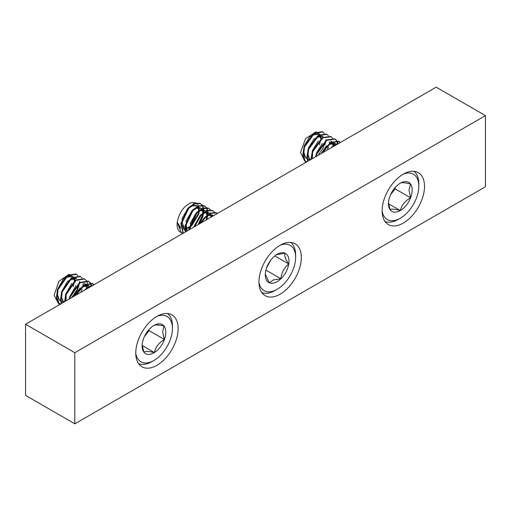 <?xml version="1.0" encoding="UTF-8"?>
<svg xmlns="http://www.w3.org/2000/svg" width="511" height="511" viewBox="0 0 511 511"><rect width="100%" height="100%" fill="white"/><g stroke="black" fill="none" stroke-linecap="round" stroke-linejoin="round"><path stroke-width="0.77" d="M156.947 365.314A29.964 17.297 120 0 0 176.525 338.908A29.964 17.297 120 0 0 171.932 314.897A29.964 17.297 120 0 0 156.947 316.379A29.964 17.297 120 0 0 137.376 342.785A29.964 17.297 120 0 0 141.969 366.796A29.964 17.297 120 0 0 156.947 365.314M403.326 223.071A29.964 17.297 120 0 0 422.904 196.665A29.964 17.297 120 0 0 418.305 172.654A29.964 17.297 120 0 0 403.326 174.136A29.964 17.297 120 0 0 383.748 200.542A29.964 17.297 120 0 0 388.341 224.553A29.964 17.297 120 0 0 403.326 223.071M280.137 294.189A29.964 17.297 120 0 0 299.714 267.783A29.964 17.297 120 0 0 295.122 243.773A29.964 17.297 120 0 0 280.137 245.261A29.964 17.297 120 0 0 260.559 271.66A29.964 17.297 120 0 0 265.158 295.677A29.964 17.297 120 0 0 280.137 294.189M436.177 87.177L485.45 115.627L485.45 186.751L74.823 423.823L25.55 395.373L25.55 324.249L436.177 87.177M25.55 324.249L74.823 352.699L485.45 115.627M74.823 352.699L74.823 423.823M382.139 211.132A26.131 15.087 120 0 0 400.33 218.21A26.131 15.087 120 0 0 418.803 186.202A26.131 15.087 120 0 0 403.581 173.989M418.803 186.202L418.803 183.832A29.038 16.761 -60 0 0 413.916 171.3M412.179 190.028A16.761 9.677 120 0 0 410.595 184.101A16.761 9.677 120 0 0 400.33 183.187A16.761 9.677 120 0 0 390.059 195.956A16.761 9.677 120 0 0 388.475 203.717A16.761 9.677 120 0 0 390.059 209.644A16.761 9.677 120 0 0 400.33 210.558A16.761 9.677 120 0 0 410.595 197.789A16.761 9.677 120 0 0 412.179 190.028M388.501 202.765L390.059 209.644C391.381 208.75 394.805 209.056 400.33 210.558C401.646 205.147 405.07 200.887 410.595 197.789L409.004 190.028L410.595 184.101C405.134 182.606 401.71 182.299 400.33 183.187M304.76 161.099L300.519 152.514L305.54 138.666L315.728 131.959M316.686 132.062L319.822 134.336M320.052 134.77L320.397 135.632M320.691 138.775L320.167 135.983M320.02 135.645L319.637 134.987M319.324 134.585L318.602 133.939M319.464 134.508L318.347 133.78L313.447 133.971M310.049 136.348L304.371 145.552L303.917 147.123M321.17 138.398L320.531 135.945M320.371 135.632L319.835 134.878M318.864 134.08L312.553 135.051L310.56 136.641M304.428 147.424L303.93 152.361L305.565 157.388L307.066 158.787L305.054 157.088L303.419 152.099M322.454 136.15L317.555 136.341M314.156 138.717L308.478 147.922L308.024 149.499M322.965 136.45L316.66 137.421L314.667 139.011M308.535 149.793L308.037 154.731L309.922 160.071M318.264 141.087L312.579 150.291L312.125 151.869M312.643 152.163L312.336 158.678M333.006 145.884L332.489 143.093M331.639 141.694L330.917 141.049M322.364 143.457L316.686 152.661L316.232 154.239M333.485 145.514L332.853 143.054M331.786 141.624L331.179 141.189M316.75 154.533L316.398 156.334M336.295 144.843L336.059 144.472M335.746 144.07L335.024 143.425M335.893 143.993L334.775 143.265L329.87 143.457M326.472 145.827L321.381 153.453M336.532 144.709L336.257 144.364M335.286 143.559L328.982 144.536L326.989 146.127M335.561 145.271L333.977 145.827M320.767 139.522L319.42 144.939L320.665 139.739M307.571 158.991L309.072 159.343M309.404 159.368L311.007 159.279M318.085 155.357L323.137 148.228L324.766 142.237M307.584 159.074L309.264 159.598M309.589 159.643L310.618 159.668M307.526 154.475L309.775 160.154M311.633 156.845L311.94 158.908M324.383 133.416L322.799 131.998L314.61 133.16L304.626 146.823L303.317 155.089L305.31 161.444L306.051 162.3M322.799 131.998L322.288 131.697L314.099 132.86L304.115 146.529L302.806 154.795L304.799 161.15L305.936 162.37M338.844 143.374L335.139 145.015L332.604 146.976M339.713 142.869L334.628 144.715L330.687 148.081M340.435 142.454L339.227 141.477L331.032 142.639L322.505 152.802M340.256 142.556L338.965 141.336M339.227 141.477L338.71 141.183L330.521 142.345L321.611 153.326M337.918 143.182L336.89 140.793M336.698 140.531L335.12 139.107L326.931 140.269L316.941 153.939L316.22 156.43M337.496 143.316L336.557 140.787M336.379 140.499L334.858 138.966M335.12 139.107L334.609 138.813L326.414 139.976L316.43 153.639L315.562 156.813M334.117 144.421L334.124 143.125M332.597 138.155L331.013 136.737L322.824 137.9L312.841 151.569L311.512 159.151M331.013 136.737L330.502 136.443L322.307 137.606L312.323 151.269L311.014 159.438M328.49 135.785L326.906 134.367L318.717 135.53L308.733 149.199L307.424 157.458L308.063 161.144M326.906 134.367L326.395 134.067L318.2 135.236L308.216 148.899L306.913 157.164L307.724 161.335M327.321 150.023L328.484 147.015M329.378 143.086L329.493 141.751M324.894 144.939L325.686 141.681M325.852 140.346L325.903 139.675M307.124 161.687L305.188 161.278M400.33 218.21L398.273 219.391A29.038 16.761 -60 0 1 384.975 221.423M390.653 194.55L395.195 188.898L395.195 187.499M388.596 203.787L400.33 210.558M395.195 188.898L410.595 197.789M135.766 353.376A26.131 15.087 120 0 0 153.952 360.453A26.131 15.087 120 0 0 172.431 328.445A26.131 15.087 120 0 0 172.418 327.692A26.131 15.087 120 0 0 157.209 316.232M167.538 313.543A29.038 16.761 -60 0 1 172.418 325.239A29.038 16.761 -60 0 1 172.431 326.075L172.431 328.445M165.8 331.786A16.761 9.677 120 0 0 163.999 326.05A16.761 9.677 120 0 0 153.952 325.43A16.761 9.677 120 0 0 153.53 325.679A16.761 9.677 120 0 0 143.482 338.742A16.761 9.677 120 0 0 142.096 345.96A16.761 9.677 120 0 0 143.904 352.181A16.761 9.677 120 0 0 154.373 352.552A16.761 9.677 120 0 0 164.421 339.489A16.761 9.677 120 0 0 165.8 331.786M142.128 344.995L143.904 352.181C145.296 351.108 148.784 351.229 154.373 352.552C155.625 347.039 158.972 342.683 164.421 339.489L162.626 331.85L163.999 326.05C158.467 324.734 154.98 324.613 153.53 325.679M58.331 303.285L54.147 295.23L58.963 281.184L69.266 274.222M74.293 281.005L73.769 278.214M72.926 276.815L72.198 276.17M73.067 276.738L71.949 276.01L67.05 276.202M63.639 278.584L57.513 289.373M57.021 294.336L58.854 299.574L60.617 300.979M74.772 280.628L74.133 278.176M72.466 276.304L65.836 277.505L64.156 278.878M58.03 289.667L57.564 295L59.372 299.868L60.668 301.017M76.056 278.38L71.157 278.572M67.746 280.954L61.62 291.743M61.128 296.706L63.39 302.403M76.567 278.68L69.943 279.875L68.263 281.248M62.131 292.036L61.671 297.37L63.543 302.314M71.853 283.324L65.727 294.112M65.236 299.076L65.542 301.158M66.238 294.413L65.945 300.928M86.608 288.115L86.091 285.323M85.241 283.924L84.519 283.279M75.96 285.694L69.835 296.482M87.087 287.744L86.455 285.285M85.388 283.854L84.27 283.126M70.346 296.782L69.994 298.59M89.91 287.093L89.661 286.703M89.348 286.301L88.627 285.649M89.495 286.224L88.377 285.496L83.478 285.681M80.067 288.063L74.97 295.722M90.147 286.952L89.866 286.594M88.888 285.79L82.265 286.984L80.578 288.364M89.24 287.482L87.585 288.051M74.331 282.053L73.188 286.741L74.287 281.587M61.173 301.222L62.674 301.573M63.006 301.599L64.61 301.509M71.61 297.658L76.931 290.031L78.368 284.474M61.179 301.305L62.872 301.829M63.192 301.867L64.271 301.892M73.45 296.597L77.442 290.325L78.905 284.25M77.985 275.646L76.401 274.228L67.797 275.665L58.037 289.635L56.951 297.836L59.672 304.55M76.401 274.228L75.89 273.928L67.28 275.365L57.526 289.341L56.44 297.536L58.65 303.694L59.557 304.613M92.523 285.585L88.326 287.521L86.129 289.277M93.372 285.093L87.815 287.22L84.232 290.369M94.056 284.697L92.83 283.707L84.219 285.144L76.088 295.071M93.877 284.806L92.568 283.567M92.83 283.707L92.312 283.413L83.708 284.851L75.194 295.588M91.514 285.413L90.492 283.024M90.3 282.755L88.722 281.337L80.112 282.775L70.358 296.75L69.815 298.692M91.226 286.332L91.182 285.994M91.099 285.547L90.16 283.011M89.981 282.73L88.46 281.197M88.722 281.337L88.205 281.044L79.601 282.481L69.841 296.45L69.157 299.076M87.732 286.16L87.726 285.355M87.72 285.195L87.509 283.471M87.413 283.043L86.385 280.654M86.199 280.386L84.615 278.968L76.005 280.405L66.251 294.374L65.114 301.407M84.615 278.968L84.104 278.674L75.494 280.111L65.734 294.081L64.616 301.694M82.092 278.016L80.508 276.598L71.904 278.035L62.144 292.005L61.058 300.206L61.678 303.393M80.508 276.598L79.997 276.298L71.387 277.741L61.633 291.711L60.541 299.906L61.339 303.591M80.91 292.286L82.086 289.258M82.974 285.317L83.114 283.496M78.49 287.182L79.288 283.912M79.454 282.583L79.518 281.42M60.796 303.898L58.765 303.47M153.952 360.453L151.901 361.635A29.038 16.761 -60 0 1 138.596 363.666M144.306 336.736L149.027 330.598L148.988 329.55M142.167 345.5L154.373 352.552M149.027 330.598L164.421 339.489M258.949 282.251A26.131 15.087 120 0 0 273.487 291.021A26.131 15.087 120 0 0 277.141 289.328A26.131 15.087 120 0 0 295.62 257.327A26.131 15.087 120 0 0 280.795 244.967A26.131 15.087 120 0 0 280.392 245.114M290.727 242.418A29.038 16.761 -60 0 1 295.62 254.957L295.62 257.327M277.141 289.328L275.084 290.516A29.038 16.761 -60 0 1 271.028 292.394A29.038 16.761 -60 0 1 261.785 292.548M274.797 282.762A16.761 9.677 120 0 0 280.922 278.782A16.761 9.677 120 0 0 288.76 263.989A16.761 9.677 120 0 0 284.978 253.201A16.761 9.677 120 0 0 277.141 254.306A16.761 9.677 120 0 0 273.359 257.205A16.761 9.677 120 0 0 265.522 271.999A16.761 9.677 120 0 0 265.286 274.835A16.761 9.677 120 0 0 269.303 282.787A16.761 9.677 120 0 0 274.797 282.762M265.305 274.113L269.303 282.787L273.526 279.868L280.922 278.782C281.44 272.702 284.052 267.77 288.76 263.989C285.438 259.23 284.18 255.634 284.978 253.201L276.362 254.785M177.215 222.291L181.303 232.78L179.412 231.426A17.419 10.06 -60 0 1 177.215 222.291C179.176 212.538 183.8 206.003 191.088 202.688L196.128 202.924M196.607 203.231L198.524 205.805M198.683 206.246L198.977 207.46M199.022 207.715L199.13 210.181M186.247 228.36L189.306 226.884M190.201 226.258L191.248 225.415L198.319 213.764L198.619 211.669M198.651 210.583L198.134 207.766M197.987 207.434L197.61 206.776M197.291 206.374L196.575 205.735M197.438 206.297L195.924 205.371L191.478 205.729M186.349 228.775L189.198 227.561M190.13 226.973L191.766 225.709L198.83 214.058L199.162 211.318M199.13 210.206L198.498 207.728M198.338 207.415L197.808 206.668M196.837 205.869L192.302 205.888L188.457 208.52M198.492 224.406L202.426 216.134L202.726 214.039M202.758 212.953L202.241 210.136M202.094 209.804L201.717 209.146M201.398 208.744L200.682 208.105M201.545 208.667L200.031 207.747L195.585 208.098M199.724 223.69L202.937 216.428L203.269 213.687M203.237 212.576L202.605 210.098M202.445 209.791L201.915 209.037M200.944 208.245L196.409 208.258L192.564 210.89M206.137 219.986L206.834 216.409M206.866 215.329L206.348 212.506M206.201 212.174L205.818 211.516M205.505 211.113L204.79 210.475M205.646 211.037L204.138 210.117L199.692 210.468M206.859 219.57L207.377 216.064M207.345 214.952L206.712 212.467M206.553 212.161L206.022 211.407M205.052 210.615L200.516 210.628L196.671 213.259M210.947 217.213L210.455 214.882M210.308 214.543L209.925 213.885M209.612 213.483L208.897 212.844M209.753 213.413L208.239 212.487L203.8 212.838M211.407 216.945L210.819 214.837M210.66 214.531L210.123 213.777M209.159 212.985L204.624 212.998L200.772 215.629M213.681 215.636L212.346 214.856L207.9 215.208M213.266 215.355L208.731 215.367L204.879 217.999M183.264 228.781L184.861 228.692M185.372 228.596L185.832 228.481M180.709 228.078A13.65 7.882 -60 0 1 177.975 223.339L180.926 228.2M183.449 229.056L184.88 229.049M185.378 228.985L185.947 228.877M187.939 208.22L181.91 218.861M181.386 223.959L185.033 230.576M184.988 230.544L181.961 221.768L182.421 219.162M185.531 230.78L186.873 231.113M185.544 230.857L186.617 231.259M192.047 210.596L186.017 221.237M185.493 226.328L186.981 231.049M186.528 221.531L186.068 224.137L187.218 230.915M196.154 212.966L190.124 223.607M189.6 228.698L189.677 229.49M190.635 223.901L190.13 229.228M200.261 215.335L194.231 225.977M194.742 226.271L194.659 226.616M204.368 217.705L200.171 223.435M199.36 223.901L203.653 213.464M203.819 212.154L203.87 210.168M203.863 210.008L203.653 208.284M203.557 207.856L202.541 205.473M202.356 205.205L200.255 203.525L194.883 203.748L188.859 208.079L181.399 223.85L183.257 233.201M198.147 224.604L203.027 213.841M203.225 212.589L203.365 210.098M203.359 209.874L203.218 208.443M203.142 207.99L202.209 205.46M202.03 205.173L200.516 203.653M200.778 203.793L199.737 203.231L194.372 203.455L188.348 207.785L180.888 223.556L183.066 233.31L181.054 232.626M217.475 213.445L216.677 213.01L211.311 213.234L205.288 217.565L201.487 222.675M217.207 213.272L216.166 212.71L210.794 212.934L204.77 217.271L200.491 223.25M214.671 212.314L212.57 210.641L207.204 210.858L201.181 215.195L194.634 226.635M213.1 210.902L212.059 210.34L206.687 210.564L200.67 214.901L193.912 227.044M212.059 216.575L212.084 214.914M210.564 209.944L208.462 208.271L203.097 208.488L197.074 212.825L189.613 228.589L189.517 229.586M208.993 208.533L207.951 207.971L202.58 208.194L196.563 212.525L189.096 228.296L188.974 229.899M206.814 219.596L207.76 215.84M207.926 214.524L207.977 212.544M207.971 212.384L207.76 210.653M207.664 210.225L206.648 207.843M206.463 207.575L204.362 205.895L198.99 206.118L192.966 210.455L185.506 226.22L185.71 231.783M206.035 220.049L207.134 216.217M207.332 214.959L207.472 212.467M207.466 212.244L207.325 210.813M207.249 210.36L206.316 207.83M206.137 207.543L204.624 206.022M204.885 206.163L203.844 205.601L198.479 205.824L192.455 210.155L184.995 225.926L185.327 232.007M181.303 232.78L182.855 233.431M266.557 267.949L270.523 260.457M274.797 255.928L288.76 263.989M265.905 270.115L280.922 278.782"/></g></svg>
